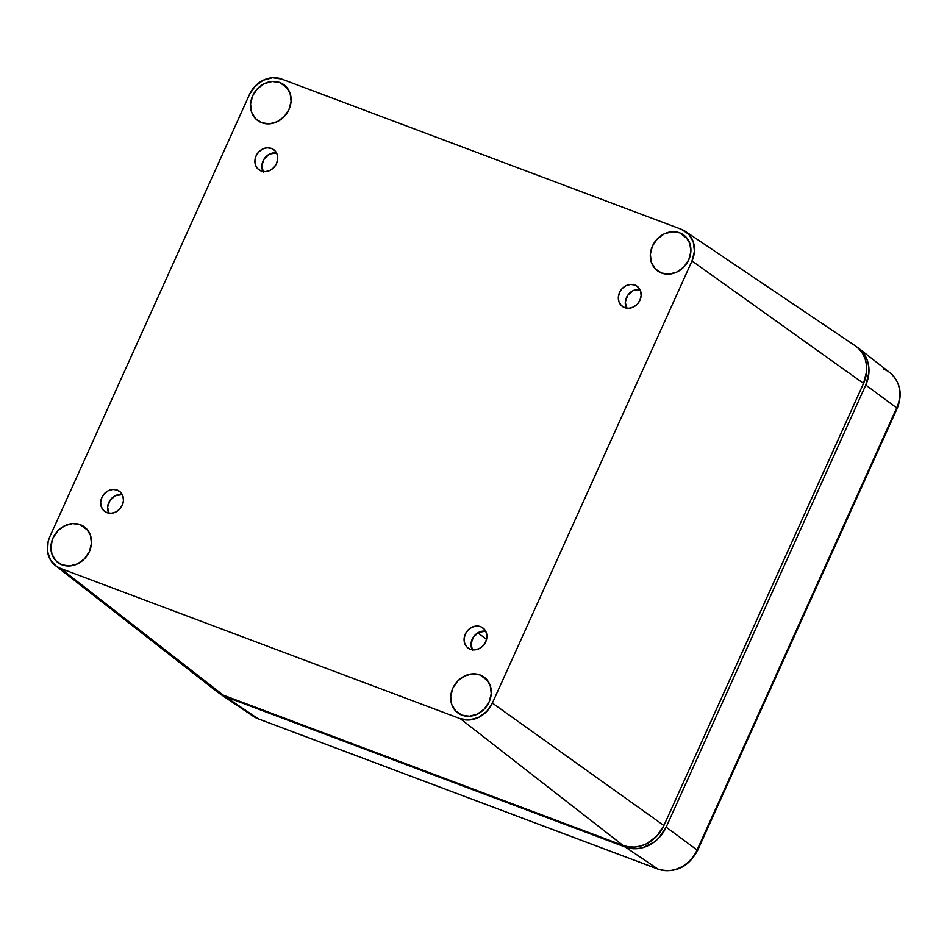 <?xml version="1.0" encoding="UTF-8"?>
<svg xmlns="http://www.w3.org/2000/svg" width="947" height="947" viewBox="0 0 947 947"><rect width="100%" height="100%" fill="white"/><g stroke="black" fill="none" stroke-linecap="round" stroke-linejoin="round"><path stroke-width="1.42" d="M279.898 82.555L287.533 88.331L279.898 82.555L286.16 86.698L290.09 93.268L291.084 101.27L288.989 109.473L284.136 116.647L277.258 121.69L269.398 123.832L261.751 122.743A22.195 19.248 126 0 1 258.069 120.814A22.195 19.248 126 0 1 253.737 93.694A22.195 19.248 126 0 1 279.898 82.555A22.195 19.248 126 0 1 284.136 84.887A22.195 19.248 126 0 1 287.71 111.947A22.195 19.248 126 0 1 261.751 122.743L255.489 118.6L251.559 112.03L250.564 104.028L252.648 95.813L257.501 88.639L264.391 83.608L272.251 81.466L279.898 82.555M80.27 524.662L87.905 530.45L80.27 524.662L86.532 528.805L90.462 535.375L91.457 543.377L89.373 551.592L84.52 558.766L77.63 563.796L69.77 565.939L62.123 564.85A22.195 19.248 126 0 1 58.442 562.932A22.195 19.248 126 0 1 54.109 535.801A22.195 19.248 126 0 1 80.27 524.662A22.195 19.248 126 0 1 84.52 527.005A22.195 19.248 126 0 1 88.083 554.066A22.195 19.248 126 0 1 62.123 564.85L55.861 560.707L51.931 554.137L50.937 546.135L53.032 537.932L57.885 530.758L64.763 525.715L72.623 523.584L80.27 524.662M480.058 674.951L487.693 680.739L480.058 674.951L486.32 679.094L490.25 685.675L491.244 693.666L489.161 701.881L484.296 709.054L477.418 714.085L469.558 716.228L461.911 715.151A22.195 19.248 126 0 1 458.23 713.221A22.195 19.248 126 0 1 453.897 686.102A22.195 19.248 126 0 1 480.058 674.951A22.195 19.248 126 0 1 484.308 677.294A22.195 19.248 126 0 1 487.871 704.355A22.195 19.248 126 0 1 461.911 715.151L455.649 711.008L451.719 704.426L450.725 696.424L452.808 688.22L457.673 681.047L464.551 676.004L472.411 673.873L480.058 674.951M679.686 232.844L687.321 238.62L679.686 232.844L685.948 236.987L689.878 243.557L690.872 251.559L688.777 259.762L683.923 266.936L677.034 271.978L669.174 274.121L661.527 273.032A22.195 19.248 126 0 1 657.857 271.102A22.195 19.248 126 0 1 653.513 243.983A22.195 19.248 126 0 1 679.686 232.844A22.195 19.248 126 0 1 683.923 235.176A22.195 19.248 126 0 1 687.498 262.236A22.195 19.248 126 0 1 661.527 273.032L655.265 268.889L651.335 262.319L650.34 254.317L652.436 246.102L657.289 238.94L664.178 233.897L672.039 231.755L679.686 232.844M261.206 171.016A12.489 10.819 126 0 1 258.969 169.821A12.489 10.819 126 0 1 256.755 154.586A12.489 10.819 126 0 1 271.41 148.419L274.938 150.739L277.151 154.444L277.708 158.942L276.536 163.559L273.801 167.595L269.931 170.424L265.503 171.632L261.206 171.016L257.679 168.696L255.477 164.991L254.909 160.493L256.092 155.876L258.815 151.84L262.686 149.01L267.113 147.803L271.41 148.419A12.489 10.819 126 0 1 273.647 149.614A12.489 10.819 126 0 1 275.861 164.849A12.489 10.819 126 0 1 261.206 171.016M263.325 172.023L261.857 165.536L264.225 158.776L269.635 154.041L276.512 152.952A12.489 10.819 -54 0 0 264.485 158.398A12.489 10.819 -54 0 0 263.041 171.514M106.952 512.658A12.489 10.819 126 0 1 104.726 511.451A12.489 10.819 126 0 1 102.501 496.216A12.489 10.819 126 0 1 117.156 490.049L120.683 492.381L122.897 496.074L123.453 500.572L122.281 505.189L119.547 509.226L115.676 512.067L111.249 513.262L106.952 512.658L103.424 510.326L101.222 506.621L100.654 502.123L101.838 497.506L104.561 493.47L108.431 490.641L112.859 489.433L117.156 490.049A12.489 10.819 126 0 1 119.393 491.244A12.489 10.819 126 0 1 121.607 506.491A12.489 10.819 126 0 1 106.952 512.658M109.071 513.653L107.603 507.166L109.97 500.418L115.38 495.672L122.258 494.594A12.489 10.819 -54 0 0 110.231 500.028A12.489 10.819 -54 0 0 108.787 513.144M470.387 649.287A12.489 10.819 126 0 1 468.161 648.079A12.489 10.819 126 0 1 465.936 632.845A12.489 10.819 126 0 1 480.603 626.677L484.118 629.009L486.332 632.703L486.888 637.201L485.716 641.817L482.982 645.854L479.111 648.683L474.696 649.891L470.387 649.287L466.871 646.955L464.657 643.25L464.101 638.752L465.273 634.135L468.007 630.098L471.878 627.269L476.305 626.062L480.603 626.677A12.489 10.819 126 0 1 482.828 627.873A12.489 10.819 126 0 1 485.053 643.12A12.489 10.819 126 0 1 470.387 649.287M472.517 650.281L471.038 643.794L473.405 637.047L478.815 632.3L485.704 631.223A12.489 10.819 -54 0 0 473.678 636.656A12.489 10.819 -54 0 0 472.233 649.772M624.641 307.645A12.489 10.819 126 0 1 622.416 306.449A12.489 10.819 126 0 1 620.19 291.214A12.489 10.819 126 0 1 634.857 285.047L638.373 287.367L640.586 291.072L641.143 295.571L639.971 300.187L637.236 304.224L633.365 307.053L628.95 308.26L624.641 307.645L621.125 305.313L618.912 301.62L618.355 297.121L619.527 292.505L622.262 288.468L626.133 285.639L630.548 284.431L634.857 285.047A12.489 10.819 126 0 1 637.082 286.243A12.489 10.819 126 0 1 639.308 301.477A12.489 10.819 126 0 1 624.641 307.645M626.772 308.651L625.292 302.152L627.66 295.405L633.069 290.67L639.959 289.581A12.489 10.819 -54 0 0 627.932 295.026A12.489 10.819 -54 0 0 626.488 308.142M218.212 692.565L223.267 695.145L623.055 845.434L628.63 846.855L634.526 847.056L640.492 846.05L646.316 843.848L656.638 836.296L663.918 825.535L863.546 383.417L866.683 371.106L866.517 364.95L865.191 359.102L862.753 353.799L859.296 349.242L854.952 345.608M249.428 94.605A26.125 22.657 126 0 1 281.496 78.992L681.284 229.281A26.125 22.657 126 0 1 685.391 231.399A26.125 22.657 126 0 1 691.997 260.981L492.369 703.088A26.125 22.657 126 0 1 460.301 718.702L60.513 568.413A26.125 22.657 126 0 1 55.305 565.489A26.125 22.657 126 0 1 49.812 536.724L249.428 94.605L49.812 536.724L48.131 541.483L47.48 551.213L50.44 559.961L56.548 566.389L60.513 568.413L223.267 695.145L60.513 568.413L460.301 718.702L623.055 845.434L460.301 718.702L469.298 719.98L478.555 717.459L486.663 711.528L492.369 703.088L663.918 825.535L492.369 703.088L691.997 260.981L863.546 383.417L691.997 260.981L694.459 251.31L693.287 241.899L688.658 234.158L681.284 229.281L281.496 78.992L272.499 77.713L263.254 80.235L255.145 86.165L249.428 94.605M55.305 565.489L216.626 691.417A33.299 28.86 -54 0 0 223.267 695.145L623.055 845.434A33.299 28.86 -54 0 0 663.918 825.535L863.546 383.417A33.299 28.86 -54 0 0 855.129 345.726L685.391 231.399M486.569 639.32L477.809 632.856L486.569 639.32M220.284 694.068A33.299 28.86 126 0 1 218.461 692.731L225.504 696.767A33.299 28.86 126 0 1 220.284 694.068L253.121 716.192A31.914 27.664 -54 0 0 258.129 718.773L225.504 696.767L625.292 847.056L630.868 848.476L636.763 848.678L642.729 847.672L654.01 842.179L658.875 837.917L666.167 827.157L865.783 385.05L868.92 372.727L868.754 366.572L867.428 360.724L864.99 355.433L861.533 350.875L856.94 347.076A33.299 28.86 126 0 1 858.787 348.378A33.299 28.86 126 0 1 865.783 385.05L896.702 407.885A31.914 27.664 -54 0 0 889.991 372.739C900.431 382.221 902.822 394.118 897.176 408.429A5.552 0.639 -155.7 0 0 896.702 407.885L865.783 385.05L666.167 827.157L697.087 849.992L896.702 407.885A5.552 0.639 24.3 0 1 897.176 408.441L697.56 850.548A5.552 0.639 -155.7 0 0 697.087 849.992L666.167 827.157A33.299 28.86 126 0 1 625.292 847.056L657.916 869.062A31.914 27.664 -54 0 0 697.087 849.992A5.552 0.639 24.3 0 1 697.56 850.548C688.327 867.298 675.199 873.525 658.189 869.204A5.552 2.687 -69.4 0 1 657.916 869.062L625.292 847.056L225.504 696.767L258.129 718.773L657.916 869.062A5.552 2.687 110.6 0 0 658.212 869.216A5.552 2.687 110.6 0 0 658.532 869.287M883.622 369.176A31.914 27.664 126 0 1 890.334 373.011A31.914 27.664 126 0 1 896.702 407.885L697.087 849.992A31.914 27.664 126 0 1 657.916 869.062L258.129 718.773A5.552 2.687 110.6 0 0 258.413 718.915A5.552 2.687 110.6 0 0 258.709 718.986M258.436 718.927A5.552 2.687 -69.4 0 1 258.129 718.773A31.914 27.664 126 0 1 252.802 715.968M858.787 348.378L889.991 372.739M253.121 716.192L258.413 718.915L658.189 869.204"/></g></svg>
